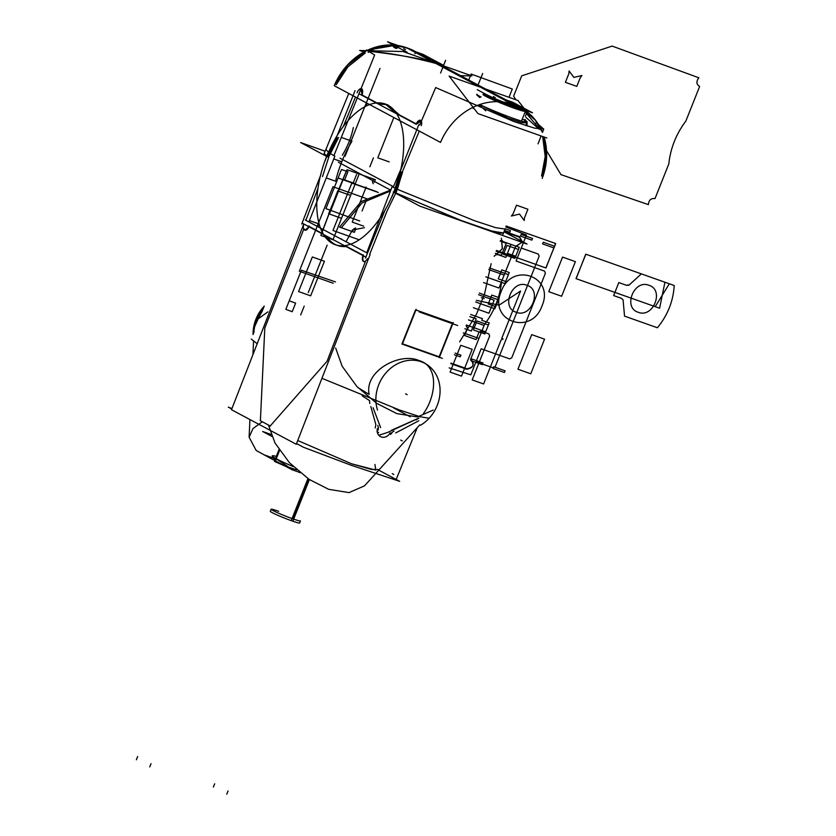 <?xml version="1.0" encoding="UTF-8"?>
<svg xmlns="http://www.w3.org/2000/svg" width="836" height="836" viewBox="0 0 836 836"><rect width="100%" height="100%" fill="white"/><g stroke="black" fill="none" stroke-linecap="round" stroke-linejoin="round"><path stroke-width="1.25" d="M327.273 156.74L300.741 142.59L325.11 151.222L300.667 142.559L327.2 156.719M341.788 161.787L333.763 158.944L341.788 161.787A74.665 37.693 109.5 0 1 351.486 142.036A74.665 37.693 109.5 0 0 341.788 161.787L333.763 158.944L341.788 161.787A74.665 37.693 109.5 0 1 351.486 142.036A74.665 37.693 109.5 0 0 341.788 161.787L333.763 158.944L341.788 161.787M358.916 93.674L376.409 103.006L358.916 93.674M377.005 103.319L396.828 113.905L377.005 103.319M397.8 114.417L415.9 124.073L397.8 114.417M360.807 89.212L362.27 95.095L360.807 89.212L362.27 95.095L376.931 102.922L362.27 95.095L376.931 102.922L362.27 95.095L362.281 89.097M399.827 115.138L416.297 123.916L399.827 115.138M392.042 196.564A74.665 37.693 -70.5 0 0 385.218 103.977A74.665 37.693 -70.5 0 1 392.042 196.564A74.665 37.693 -70.5 0 0 385.218 103.977A74.665 37.693 -70.5 0 1 392.042 196.564A74.665 37.693 -70.5 0 0 385.218 103.977A74.665 37.693 -70.5 0 1 392.042 196.564A74.665 37.693 -70.5 0 0 385.218 103.977A74.665 37.693 -70.5 0 1 392.042 196.564A74.665 37.693 -70.5 0 0 385.218 103.977A74.665 37.693 -70.5 0 1 392.042 196.564A74.665 37.693 -70.5 0 0 385.218 103.977A74.665 37.693 -70.5 0 1 392.042 196.564A74.665 37.693 -70.5 0 0 385.218 103.977A74.665 37.693 -70.5 0 1 392.042 196.564A74.665 37.693 -70.5 0 0 385.218 103.977A74.665 37.693 -70.5 0 0 325.099 160.857A74.665 37.693 -70.5 0 1 385.218 103.977A74.665 37.693 -70.5 0 0 325.099 160.857A74.665 37.693 -70.5 0 1 385.218 103.977A74.665 37.693 -70.5 0 0 325.099 160.857A74.665 37.693 -70.5 0 1 385.218 103.977A74.665 37.693 -70.5 0 0 325.099 160.857A74.665 37.693 -70.5 0 1 385.218 103.977A74.665 37.693 -70.5 0 0 325.099 160.857A74.665 37.693 -70.5 0 1 385.218 103.977A74.665 37.693 -70.5 0 0 325.099 160.857A74.665 37.693 -70.5 0 1 385.218 103.977A74.665 37.693 -70.5 0 0 325.099 160.857A74.665 37.693 -70.5 0 1 385.218 103.977A74.665 37.693 -70.5 0 0 325.099 160.857M326.824 156.489L337.023 135.902M385.312 104.009L396.964 114.124L385.302 103.998L376.169 103.027L385.427 104.051M385.563 104.103L376.775 103.246L385.709 104.155M386.211 104.322L397.884 114.448L386.211 104.322M385.856 104.207L377.37 103.455L386.002 104.27M386.796 104.531L398.469 114.657L386.796 104.531M386.148 104.333L377.956 103.664L386.295 104.395M387.392 104.74L399.054 114.866L387.392 104.74M386.431 104.448L378.541 103.863L386.587 104.521M387.977 104.949L399.66 115.075L387.988 104.949M400.778 169.927L393.892 192.27M397.33 189.344L402.858 170.659L397.33 189.344L402.858 170.659L397.33 189.344L402.858 170.659L419.285 131.074M337.096 137.668L327.451 156.719L337.096 137.668M337.681 137.877L328.036 156.917L337.681 137.877M338.277 138.086L328.632 157.126M401.029 171.829L394.822 192.604L401.029 171.829M401.614 172.038L395.418 192.813L401.614 172.038M396.003 193.022L402.513 172.352M336.689 136.801L355.039 90.685L336.689 136.801M367.098 103.236L365.928 106.151M351.987 141.2L341.287 137.417L351.987 141.2M343.314 126.476L355.478 97.154M542.198 178.413A61.341 52.804 118.1 0 0 544.1 137.02M542.376 132.192A61.341 52.804 118.1 0 0 520.713 107.739A61.341 52.804 118.1 0 0 512.938 104.479L512.771 104.395M520.713 107.739L414.416 51.038A61.341 52.804 118.1 0 0 407.236 47.965A61.341 52.804 -61.9 0 0 368.08 49.961M542.679 136.519L545.197 156.572L541.571 175.988L542.512 173.094L543.452 173.606L542.512 176.49L546.41 157.074L544.037 136.999M542.324 132.119L535.186 120.039L520.494 107.635M520.285 107.52L513.335 104.385L520.285 107.52M520.128 107.436L522.437 108.805L539.952 129.319M418.805 124.7L400.454 170.816L418.805 124.7M366.137 50.881A61.341 52.804 -61.9 0 0 334.222 85.7L440.53 142.413A61.341 52.804 -61.9 0 1 514.13 104.908L513.973 104.824M365.29 52.94L347.891 66.849L336.229 84.666L337.472 81.865L336.594 81.406L335.288 84.154L347.483 65.281L366.116 50.933M368.154 49.972L395.135 45.343M396.567 45.499L407.456 48.237C384.978 42.093 377.506 48.112 369.031 51.059M421.313 125.578A5.256 2.654 -70.5 0 0 420.393 120.269A5.256 2.654 -70.5 0 0 416.14 124.324M420.811 120.509L416.589 124.073L421.563 120.708M390.746 190.169L338.402 162.247M361.81 95.346A5.256 2.654 -70.5 0 0 361.351 88.773A5.256 2.654 -70.5 0 0 357.097 92.827M393.328 191.977L419.86 206.137L526.92 244.049L503.983 231.802L527.004 244.07L419.797 206.116L393.254 191.956M536.001 123.08L535.782 123.634M538.468 124.522L543.755 129.099L534.695 128.159L513.962 121.565L435.692 87.561L419.724 125.024M403.987 161.944L393.181 187.274M395.898 192.98L461.388 220.631L491.317 230.914L503.408 233.087M528.373 131.451L492.268 118.67M546.838 137.992L477.983 113.612L449.099 76.097L517.954 100.477L523.879 108.168M525.52 110.78L526.231 111.219M539.011 129.152L525.907 117.343M476.907 94.259A28.57 1.871 21.7 0 0 481.055 97.028M525.426 116.235L526.293 114.072M476.687 94.792L479.791 97.603M366.231 50.651L359.668 50.494L363.974 52.02M366.868 50.672L403.067 51.539L471.932 75.919L460.542 75.648M370.588 51.132L368.133 52.386M368.875 52.01L369.533 51.32C388.176 52.689 410.319 56.733 435.943 63.442L437.834 64.111M437.803 64.09L482.393 87.884L435.943 63.442C424.186 59.199 402.053 55.166 369.533 51.32C402.053 55.166 424.186 59.199 435.943 63.442C424.186 59.199 402.053 55.166 369.533 51.32M434.689 62.825L480.23 87.122M483.616 88.919L486.092 89.797M437.165 63.703L482.706 87.999M371.853 50.787L366.471 50.055L374.653 55.009L358.989 93.695M358.989 93.716L333.909 155.653M330.345 153.625L338.59 137.48L330.345 153.625M479.739 104.542A28.57 1.871 21.7 0 0 508.999 116.81A28.57 1.871 21.7 0 0 527.286 122.181A28.57 1.871 21.7 0 0 523.137 119.412M479.362 104.667L508.089 118.085L521.465 122.568L526.983 122.944L525.625 125.504M526.826 122.328L523.963 119.924M395.825 192.959L462.496 221.049L492.373 231.217L503.471 232.93L500.503 233.223L491.401 230.935L459.382 219.878L395.825 192.959L387.037 211.027L369.679 254.353L387.037 211.027L395.825 192.959L459.382 219.878L491.401 230.935L500.503 233.223L503.471 232.93L500.503 233.223L491.401 230.935L459.382 219.878L395.825 192.959L387.037 211.027L369.679 254.353L387.037 211.027L395.825 192.959L461.378 220.631L491.338 230.914L503.46 233.108M366.032 257.185L302.454 223.264L366.032 257.185M363.064 255.231L346.7 246.495M323.208 233.965L309.142 226.462M457.679 325.538L419.118 311.88L457.679 325.538M415.555 309.853L452.631 322.978L439.172 356.773L402.085 343.648L415.555 309.853L452.631 322.978L439.172 356.773L402.085 343.648L415.555 309.853L452.631 322.978L439.172 356.773L402.085 343.648L415.555 309.853L452.631 322.978L439.172 356.773L402.085 343.648L415.555 309.853L452.631 322.978L439.172 356.773L402.085 343.648L415.555 309.853M416.182 309.372L402.189 344.526M403.819 344.704L442.39 358.362M439.276 357.651L453.269 322.497M393.442 186.689L340.012 158.182L393.442 186.689M317.931 226.744L319.091 223.755M335.821 180.231A74.665 37.693 109.5 0 1 341.757 161.87A74.665 37.693 109.5 0 0 335.821 180.231A74.665 37.693 109.5 0 1 341.757 161.87A74.665 37.693 109.5 0 0 335.821 180.231M395.365 187.818A74.665 37.693 109.5 0 1 335.246 244.697A74.665 37.693 109.5 0 1 328.423 152.11A74.665 37.693 109.5 0 0 335.246 244.697A74.665 37.693 109.5 0 1 328.423 152.11A74.665 37.693 109.5 0 0 335.246 244.697A74.665 37.693 109.5 0 1 328.423 152.11A74.665 37.693 109.5 0 0 335.246 244.697A74.665 37.693 109.5 0 1 328.423 152.11A74.665 37.693 109.5 0 0 335.246 244.697A74.665 37.693 109.5 0 1 328.423 152.11A74.665 37.693 109.5 0 0 335.246 244.697A74.665 37.693 109.5 0 1 328.423 152.11A74.665 37.693 109.5 0 0 335.246 244.697A74.665 37.693 109.5 0 0 395.365 187.818A74.665 37.693 109.5 0 1 335.246 244.697A74.665 37.693 109.5 0 0 395.365 187.818A74.665 37.693 109.5 0 1 335.246 244.697A74.665 37.693 109.5 0 0 395.365 187.818A74.665 37.693 109.5 0 1 335.246 244.697A74.665 37.693 109.5 0 0 395.365 187.818A74.665 37.693 109.5 0 1 335.246 244.697A74.665 37.693 109.5 0 0 395.365 187.818A74.665 37.693 109.5 0 1 335.246 244.697A74.665 37.693 109.5 0 0 395.365 187.818M390.036 433.058A7.89 6.792 -61.9 0 1 380.453 436.611A7.89 6.792 -61.9 0 1 377.36 428.575A7.89 6.792 -61.9 0 0 380.453 436.611A7.89 6.792 -61.9 0 0 390.036 433.058M339.729 238.375L341.621 239.023M253.068 334.557A35.927 30.932 -61.9 0 1 264.239 306.133A35.927 30.932 -61.9 0 0 253.068 334.557M377.506 410.068A35.927 30.932 -61.9 0 1 388.103 370.578A35.927 30.932 -61.9 0 1 424.897 363.378A35.927 30.932 -61.9 0 1 439.987 393.442A35.927 30.932 -61.9 0 1 420.477 425.284A35.927 30.932 -61.9 0 0 439.987 393.442A35.927 30.932 -61.9 0 0 424.897 363.378A35.927 30.932 -61.9 0 0 388.103 370.578A35.927 30.932 -61.9 0 0 377.506 410.068M253.151 334.348L256.328 318.537L264.155 306.363M263.455 308.139L255.513 322.675M254.123 328.893L253.778 332.77M263.789 307.293L261.856 309.654L263.549 307.899M262.295 311.086L257.624 319.477M256.129 321.557L263.173 308.86M263.058 309.132L262.786 309.832M274.877 460.626L256.213 450.52L249.118 437.186L252.984 428.555L262.305 421.752M253.966 332.279L254.175 327.681L258.188 318.819L267.854 311.87M309.017 226.765C306.969 230.506 305.276 231.175 303.938 228.771C305.276 231.175 306.969 230.506 309.017 226.765C306.969 230.506 305.276 231.175 303.938 228.771L264.803 328.025L303.938 228.771L264.803 328.025L260.383 420.727L270.216 425.973L327.075 361.246L270.216 425.973L260.383 420.727L264.803 328.025L303.938 228.771L305.056 230.172L309.017 226.765C306.969 230.506 305.276 231.175 303.938 228.771L264.803 328.025L260.383 420.727L264.803 328.025L260.383 420.727L270.216 425.973L327.075 361.246L270.216 425.973L327.075 361.246L365.374 261.553C362.96 261.94 362.281 260.006 363.346 255.743C362.427 258.846 362.678 260.811 364.099 261.668L365.374 261.553L327.075 361.246L365.374 261.553C362.96 261.94 362.281 260.006 363.346 255.743C362.281 260.006 362.96 261.94 365.374 261.553C362.96 261.94 362.281 260.006 363.346 255.743M378.739 470.166L399.692 481.337L350.263 464.952M379.262 469.592L371.278 469.404L351.611 463.792L371.278 469.404L379.251 469.592L419.756 424.897L364.527 485.841L349.02 492.613L328.642 489.311L309.048 479.341L289.434 462.726L274.971 442.965L268.44 425.022M335.675 348.058L342.175 366.272L356.836 386.431L376.806 403.412L396.797 413.59L417.457 416.945L433.194 410.079M297.731 440.509L351.611 463.792L297.731 440.509L351.611 463.792L297.731 440.509L351.611 463.792L375.772 470.093L374.946 464.471L375.772 470.093L351.611 463.792L375.772 470.093L374.946 464.471M416.077 419.891L418.92 418.073L387.726 432.4L378.792 435.295L387.726 432.4L378.792 435.295L387.726 432.4L418.92 418.073L391.509 430.258M375.218 427.969L375.855 424.719L375.218 427.969M375.772 424.343L370.808 406.495M369.752 403.485L369.502 400.58L369.752 403.485L369.502 400.58L362.155 395.836L369.502 400.58L369.752 403.485M231.959 408.532L228.27 407.142L231.771 409.013M352.155 465.621L303.51 447.281L296.54 443.571M260.195 420.623L261.699 421.428M370.097 254.583L296.268 444.271L231.499 409.724L303.51 224.696M367.474 253.172L305.339 220.025M346.114 246.557C337.88 247.153 331.255 243.621 326.239 235.951C331.255 243.621 337.88 247.153 346.114 246.557C337.88 247.153 331.255 243.621 326.239 235.951C331.255 243.621 337.88 247.153 346.114 246.557M251.291 339.092L257.174 343.742M308.912 221.937L334.86 156.175L329.875 153.343M325.915 149.466L329.06 152.831M305.851 220.296L317.962 188.455M322.477 176.584L328.757 157.178L322.477 176.584M326.803 155.987L324.211 153.521L326.803 155.987M417.237 427.677L396.18 479.467M366.722 252.775L392.084 186.7L395.971 188.685M321.944 378.3L399.221 409.901L419.933 416.694L428.868 418.219M396.828 189.103L474.503 220.714L495.811 227.706L504.986 229.033M357.944 387.601L369.188 394.425C363.994 371.069 399.859 351.998 418.899 360.515C439.527 366.095 435.964 396.651 423.371 413.611C435.964 396.651 439.527 366.095 418.899 360.515C399.859 351.998 363.994 371.069 369.188 394.425L357.944 387.601L369.188 394.425C363.994 371.069 399.859 351.998 418.899 360.515C439.527 366.095 435.964 396.651 423.371 413.611C435.964 396.651 439.527 366.095 418.899 360.515C399.859 351.998 363.994 371.069 369.188 394.425L357.944 387.601L369.188 394.425M363.242 254.823A5.256 2.654 -70.5 0 0 363.65 261.511A5.256 2.654 -70.5 0 0 367.349 258.732M365.468 258.073L385.354 209.355L365.468 258.073M301.723 224.069L320.784 174.912L301.723 224.069M326.27 177.932L335.581 181.224L326.27 177.932M303.907 224.038A5.256 2.654 -70.5 0 0 304.607 230.015A5.256 2.654 -70.5 0 0 308.902 225.835M373.096 407.717L380.631 427.624L373.096 407.717M377.757 425.399A7.012 6.03 -61.9 0 1 378.123 430.07A7.012 6.03 -61.9 0 0 377.757 425.399M390.485 434.448A7.012 6.03 -61.9 0 1 394.017 431.157A7.012 6.03 -61.9 0 0 390.485 434.448M395.679 432.954L418.7 420.811L395.679 432.954M393.557 407.874L410.257 416.777L393.557 407.874M309.404 479.582L292.84 521.215A15.779 1.035 21.7 0 1 277.74 515.269A15.779 1.035 21.7 0 1 270.3 511.318L271.136 509.239A15.779 1.035 -158.3 0 0 278.169 513.011A15.779 1.035 -158.3 0 0 292.872 518.853L308.693 479.101L292.872 518.853A15.779 1.035 -158.3 0 1 272.954 510.535A15.779 1.035 -158.3 0 1 278.701 511.298A15.779 1.035 -158.3 0 0 272.954 510.535A15.779 1.035 -158.3 0 0 292.872 518.853L308.693 479.101L292.872 518.853A15.779 1.035 -158.3 0 1 272.954 510.535A15.779 1.035 -158.3 0 1 278.701 511.298M307.951 478.61L291.231 520.64A15.779 1.035 21.7 0 0 299.622 522.991L300.448 520.912A15.779 1.035 -158.3 0 1 292.872 518.853M273.968 458.337L264.113 454.847L291.952 469.696L299.81 472.476M276.308 456.393L278.994 449.643M279.151 449.872L274.553 461.43L275.086 461.723L279.558 450.479M279.558 450.468L276.298 458.661M275.096 461.681L285.693 466.352M298.494 472.016L300.114 472.727M276.235 458.818L288.942 467.334L296.77 469.874L288.942 467.334L296.77 469.874L288.942 467.334L276.235 458.818L288.942 467.334M293.217 466.582A34.537 2.268 -158.3 0 1 272.285 456.216A34.537 2.268 -158.3 0 0 293.217 466.582A34.537 2.268 -158.3 0 1 272.285 456.216A34.537 2.268 -158.3 0 1 276.528 456.456A34.537 2.268 -158.3 0 0 272.285 456.216A34.537 2.268 -158.3 0 1 276.528 456.456M271.052 434.469L262.671 431.501L271.805 436.371M395.595 47.631A1.756 1.557 -60.9 0 1 397.069 46.9M433.236 61.08A21.036 1.379 21.7 0 0 432.254 59.408A21.036 1.379 21.7 0 1 433.236 61.08A21.036 1.379 21.7 0 0 432.254 59.408A21.036 1.379 21.7 0 1 433.236 61.08A21.036 1.379 21.7 0 0 432.254 59.408A21.036 1.379 21.7 0 0 418.522 53.232A21.036 1.379 21.7 0 1 432.254 59.408A21.036 1.379 21.7 0 0 418.522 53.232A21.036 1.379 21.7 0 1 432.254 59.408A21.036 1.379 21.7 0 0 418.522 53.232M396.201 47.955A1.756 1.505 -61.9 0 1 397.654 47.213A1.756 1.505 118.1 0 0 396.201 47.955A1.756 1.505 -61.9 0 1 397.654 47.213A1.756 1.505 118.1 0 0 396.201 47.955A1.756 1.505 118.1 0 1 397.654 47.213M416.035 51.905L423.1 54.403L442.766 64.905L435.713 62.397M398.051 45.541L387.496 41.8L407.174 52.292M396.881 48.31A1.756 1.453 -62.7 0 1 398.281 47.547M395.95 48.415A22.781 1.494 -158.3 0 1 393.317 46.555M396.818 48.279A22.781 1.494 -158.3 0 1 393.516 46.064M425.628 56.879A12.383 0.815 -158.3 0 0 425.378 56.733A12.383 0.815 -158.3 0 1 425.628 56.879A12.383 0.815 -158.3 0 0 425.378 56.733A12.383 0.815 -158.3 0 1 426.684 57.579A12.383 0.815 -158.3 0 0 425.378 56.733A12.383 0.815 -158.3 0 1 426.684 57.579M405.512 49.752A12.383 0.815 -158.3 0 1 403.725 48.613A12.383 0.815 -158.3 0 0 405.512 49.752A12.383 0.815 -158.3 0 1 403.725 48.613M422.243 55.218A12.383 0.815 -158.3 0 1 423.821 55.949A12.383 0.815 -158.3 0 0 422.243 55.218A12.383 0.815 -158.3 0 1 423.821 55.949M425.409 56.649L422.671 55.448M424.918 57.329L425.148 56.514M525.447 110.885A22.781 1.494 -158.3 0 1 507.776 105.273A22.781 1.494 -158.3 0 1 485.277 95.471M485.34 95.503A1.756 1.557 -60.9 0 1 486.813 94.781M487.764 95.168A21.036 1.379 21.7 0 0 514.328 106.266A21.036 1.379 21.7 0 0 521.988 107.29A21.036 1.379 21.7 0 1 514.328 106.266A21.036 1.379 21.7 0 1 487.764 95.168A21.036 1.379 21.7 0 0 514.328 106.266A21.036 1.379 21.7 0 0 521.988 107.29A21.036 1.379 21.7 0 1 514.328 106.266A21.036 1.379 21.7 0 1 487.764 95.168A21.036 1.379 21.7 0 0 514.328 106.266A21.036 1.379 21.7 0 0 521.988 107.29A21.036 1.379 21.7 0 0 508.267 101.104A21.036 1.379 21.7 0 1 521.988 107.29A21.036 1.379 21.7 0 0 508.267 101.104A21.036 1.379 21.7 0 1 521.988 107.29A21.036 1.379 21.7 0 0 508.267 101.104M525.405 111.272A22.781 1.494 -158.3 0 1 509.249 106.402A22.781 1.494 -158.3 0 1 485.685 96.286A22.781 1.494 -158.3 0 1 483.062 94.426M485.946 95.826A1.756 1.505 -61.9 0 1 487.388 95.095A1.756 1.505 118.1 0 0 485.946 95.826A1.756 1.505 -61.9 0 1 487.388 95.095A1.756 1.505 118.1 0 0 485.946 95.826A1.756 1.505 118.1 0 1 487.388 95.095M505.78 99.777L512.844 102.285L532.511 112.776L496.918 100.174L477.241 89.671M516.136 105.618A12.143 0.794 -158.3 0 1 514.83 105.566A12.143 0.794 21.7 0 0 516.136 105.618A12.143 0.794 -158.3 0 1 514.83 105.566A12.143 0.794 21.7 0 0 516.136 105.618M504.934 102.107A12.143 0.794 21.7 0 0 514.537 105.493A12.143 0.794 -158.3 0 1 506.073 102.546A12.143 0.794 21.7 0 0 514.537 105.493A12.143 0.794 21.7 0 0 516.115 105.754M486.615 96.182A1.756 1.453 -62.7 0 1 488.015 95.429M486.562 96.15A22.781 1.494 -158.3 0 1 483.25 93.935M515.373 104.751A12.383 0.815 -158.3 0 0 515.122 104.615A12.383 0.815 -158.3 0 1 515.373 104.751A12.383 0.815 -158.3 0 0 515.122 104.615A12.383 0.815 -158.3 0 1 516.429 105.461A12.383 0.815 -158.3 0 0 515.122 104.615A12.383 0.815 -158.3 0 1 516.429 105.461M516.188 105.639A12.383 0.815 -158.3 0 1 507.462 102.849A12.383 0.815 -158.3 0 0 516.188 105.639A12.383 0.815 -158.3 0 1 507.462 102.849M495.257 97.624A12.383 0.815 -158.3 0 1 493.47 96.485A12.383 0.815 -158.3 0 0 495.257 97.624A12.383 0.815 -158.3 0 1 493.47 96.485M511.987 103.089A12.383 0.815 -158.3 0 1 513.555 103.821A12.383 0.815 -158.3 0 0 511.987 103.089A12.383 0.815 -158.3 0 1 513.555 103.821M515.154 104.531L512.416 103.319M514.662 105.2L514.892 104.385L514.662 105.2M509.594 103.382L514.945 105.273M386.828 104.625L379.032 104.04M472.309 107.656L474.367 108.92M525.071 119.464L526.262 121.168M527.056 122.746L526.983 125.933M485.8 110.812L478.934 104.813M360.504 174.431L373.473 179.019L372.438 181.6L373.222 183.732L372.438 181.6L373.473 179.019L360.504 174.431M515.572 246.39L522.019 242.304L515.572 246.39L522.019 242.304L515.572 246.39L522.019 242.304L515.572 246.39L522.019 242.304L515.572 246.39L522.019 242.304L515.572 246.39L522.019 242.304L515.572 246.39L501.61 281.481L515.572 246.39L501.61 281.481L515.572 246.39L501.61 281.481L515.572 246.39L501.61 281.481L515.373 246.881L521.936 242.283L515.373 246.881L521.936 242.283L515.373 246.881L501.61 281.481L515.572 246.39M522.176 241.499L519.449 236.64L504.202 231.248L519.449 236.64L504.202 231.248L519.449 236.64L504.202 231.248L519.449 236.64L504.202 231.248L519.449 236.64L504.202 231.248L519.449 236.64L504.202 231.248L519.449 236.64L522.176 241.499M505.79 226.974L526.45 235L523.566 242.241L526.45 235L523.566 242.241L526.45 235L523.566 242.241L526.45 235L523.566 242.241L526.45 235L523.566 242.241L526.45 235L523.566 242.241L526.45 235L523.566 242.241L526.45 235L523.566 242.241L526.45 235L505.79 226.974M523.357 242.785L516.084 261.041L544.612 271.136L545.385 273.267L511.768 357.777L509.688 358.895L481.16 348.79L470.804 374.831L449.141 367.892L470.804 374.831L449.141 367.892L470.804 374.831L449.141 367.892L470.804 374.831L449.141 367.892L470.804 374.831L449.141 367.892L470.804 374.831L449.141 367.892L470.804 374.831L449.141 367.892L470.804 374.831L449.141 367.892L470.804 374.831L481.16 348.79L470.804 374.831L481.16 348.79L470.804 374.831L481.16 348.79L470.804 374.831L481.16 348.79L509.688 358.895L481.16 348.79L509.688 358.895L481.16 348.79L509.688 358.895L481.16 348.79L509.688 358.895L511.768 357.777L509.688 358.895L511.768 357.777L509.688 358.895L511.768 357.777L509.688 358.895L511.768 357.777L545.385 273.267L511.768 357.777L545.385 273.267L511.768 357.777L545.385 273.267L511.768 357.777L545.385 273.267L544.612 271.136L545.385 273.267L544.612 271.136L545.385 273.267L544.612 271.136L545.385 273.267L544.612 271.136L516.084 261.041L544.612 271.136L516.084 261.041L544.612 271.136L516.084 261.041L544.612 271.136L516.084 261.041L523.357 242.785L516.084 261.041L523.357 242.785L521.256 248.041L538.374 254.102L539.157 256.234L495.184 366.732L493.104 367.85L475.987 361.789L493.104 367.85L475.987 361.789L493.104 367.85L475.987 361.789L493.104 367.85L475.987 361.789L493.104 367.85L495.184 366.732L493.104 367.85L495.184 366.732L493.104 367.85L495.184 366.732L493.104 367.85L495.184 366.732L539.157 256.234L495.184 366.732L539.157 256.234L495.184 366.732L539.157 256.234L495.184 366.732L539.157 256.234L538.374 254.102L539.157 256.234L538.374 254.102L539.157 256.234L538.374 254.102L539.157 256.234L538.374 254.102L521.256 248.041L538.374 254.102L521.256 248.041L538.374 254.102L521.256 248.041L538.374 254.102L521.256 248.041L523.357 242.785L516.084 261.041L523.357 242.785M450.855 363.65L466.676 369.251C473.489 367.955 474.785 364.705 470.553 359.501L484.525 324.41C494.201 311.514 499.897 297.198 501.61 281.481C499.897 297.198 494.201 311.514 484.525 324.41C494.201 311.514 499.897 297.198 501.61 281.481C499.897 297.198 494.201 311.514 484.525 324.41C494.201 311.514 499.897 297.198 501.61 281.481C499.897 297.198 494.201 311.514 484.525 324.41C494.201 311.514 499.897 297.198 501.61 281.481C499.897 297.198 494.201 311.514 484.525 324.41C494.201 311.514 499.897 297.198 501.61 281.481C499.897 297.198 494.201 311.514 484.525 324.41C494.201 311.514 499.897 297.198 501.61 281.481C499.897 297.198 494.201 311.514 484.525 324.41C494.201 311.514 499.897 297.198 501.61 281.481C499.897 297.198 494.201 311.514 484.525 324.41C494.201 311.514 499.897 297.198 501.61 281.481C499.897 297.198 494.201 311.514 484.525 324.41L470.553 359.501C474.785 364.705 473.489 367.955 466.676 369.251C473.489 367.955 474.785 364.705 470.553 359.501C474.785 364.705 473.489 367.955 466.676 369.251C473.489 367.955 474.785 364.705 470.553 359.501C474.785 364.705 473.489 367.955 466.676 369.251C473.489 367.955 474.785 364.705 470.553 359.501C474.785 364.705 473.489 367.955 466.676 369.251C473.489 367.955 474.785 364.705 470.553 359.501C474.785 364.705 473.489 367.955 466.676 369.251C473.489 367.955 474.785 364.705 470.553 359.501C474.785 364.705 473.489 367.955 466.676 369.251L450.855 363.65M363.629 226.138L352.217 222.094L366.178 187.013L352.217 222.094L363.629 226.138M310.668 295.839L298.577 291.555L312.35 256.965L324.431 261.24L310.668 295.839L298.577 291.555L312.35 256.965L324.431 261.24L310.668 295.839M343.199 179.426L355.29 183.711L341.516 218.311L329.436 214.026L343.199 179.426L355.29 183.711L341.516 218.311L329.436 214.026L343.199 179.426M504.171 275.044L498.998 288.044L483.532 282.568L498.998 288.044L504.171 275.044L488.757 269.589L504.171 275.044M494.139 300.228L488.966 313.228L473.395 307.711L488.966 313.228L494.139 300.228L478.62 294.732L494.139 300.228M484.117 325.413L478.944 338.423L463.259 332.864L478.944 338.423L484.117 325.413L468.494 319.885L484.117 325.413M362.061 174.985L364.914 175.999M321.829 232.607L337.734 190.859L350.618 195.425L332.979 239.775L320.888 235.491L337.734 190.859L350.618 195.425L332.979 239.775L320.888 235.491L321.829 232.607M514.464 104.991L408.167 48.289M345.728 172.54L347.076 169.677L359.166 173.961L341.516 218.311L328.632 213.744L347.076 169.677L359.166 173.961L341.516 218.311L328.632 213.744L345.728 172.54M406.317 47.631L512.614 104.343M466.875 368.76C473.688 367.464 474.973 364.214 470.752 359.01C474.973 364.214 473.688 367.464 466.875 368.76C473.688 367.464 474.973 364.214 470.752 359.01C474.973 364.214 473.688 367.464 466.875 368.76L451.053 363.158L466.875 368.76M522.009 241.405L519.25 237.131L504.014 231.739L519.25 237.131L504.014 231.739L519.25 237.131L522.009 241.405M355.613 227.977L353.544 229.095L352.52 231.676L339.552 227.089L361.246 201.528L390.631 190.106L361.246 201.528L339.552 227.089L352.52 231.676L353.544 229.095L355.613 227.977M389.2 161.881L377.788 157.837L393.84 117.5L377.788 157.837L389.2 161.881M476.938 320.972L488.391 325.026L484.828 333.961L473.385 329.906L476.938 320.972L488.391 325.026L484.828 333.961L473.385 329.906L476.938 320.972M479.3 293.07L498.413 299.831L494.849 308.777L475.705 301.995L494.849 308.777L498.413 299.831L479.3 293.07M489.426 267.917L508.434 274.647L504.881 283.582L485.831 276.841L504.881 283.582L508.434 274.647L489.426 267.917M507.013 245.408L518.456 249.462L514.903 258.397L503.45 254.343L507.013 245.408L518.456 249.462L514.903 258.397L503.45 254.343L507.013 245.408M506.229 243.276L501.381 255.461L495.32 253.318L501.381 255.461L506.229 243.276L500.221 241.144L506.229 243.276M476.165 318.84L471.316 331.025L464.91 328.757L471.316 331.025L476.165 318.84L469.811 316.593L476.165 318.84M364.35 227.706L352.416 229.984L346.031 241.74L352.416 229.984L364.35 227.706M501.182 291.545C511.851 261.114 555.167 276.455 541.968 305.986C531.299 336.417 487.984 321.076 501.182 291.545C511.851 261.114 555.167 276.455 541.968 305.986C531.299 336.417 487.984 321.076 501.182 291.545M516.209 312.256C531.153 318.495 542.543 289.852 526.941 285.275C512.008 279.036 500.607 307.679 516.209 312.256C531.153 318.495 542.543 289.852 526.941 285.275C512.008 279.036 500.607 307.679 516.209 312.256M355.404 229.743L354.37 232.335L341.339 227.716L362.176 202.824L390.433 190.995L362.176 202.824L341.339 227.716L354.37 232.335L355.404 229.743M369.857 166.803L373.41 157.868L369.857 166.803M376.608 191.632L338.099 177.995L341.475 169.52L347.943 171.662L344.516 180.262L338.099 177.995L341.475 169.52L347.943 171.662L344.516 180.262L338.099 177.995L341.475 169.52L347.943 171.662L344.516 180.262L338.099 177.995L341.475 169.52L347.943 171.662L344.516 180.262L338.099 177.995L341.475 169.52L338.099 177.995L341.475 169.52L338.099 177.995L341.475 169.52L338.099 177.995L341.475 169.52L338.099 177.995L376.608 191.632L338.099 177.995L376.608 191.632L338.099 177.995L376.608 191.632L338.099 177.995L376.608 191.632L353.074 183.293L356.564 174.525L353.074 183.293L356.564 174.525L353.074 183.293L376.608 191.632M285.839 309.33L289.214 300.845L295.63 303.123L292.203 311.724L285.839 309.33L289.214 300.845L295.63 303.123L292.203 311.724L285.839 309.33L289.214 300.845L295.63 303.123L292.203 311.724L285.839 309.33L289.214 300.845L295.63 303.123L292.203 311.724L285.839 309.33L301.399 270.227L335.497 281.91L301.399 270.227L335.497 281.91L301.399 270.227L285.839 309.33M505.111 228.719L510.451 230.621L509.782 232.293L504.536 230.433L509.782 232.293L510.451 230.621L505.111 228.719M521.152 234.404L532.563 238.448L531.895 240.12L520.483 236.086L521.152 234.404L532.563 238.448L531.895 240.12L520.483 236.086L521.152 234.404M543.264 242.231L554.665 246.275L553.996 247.958L542.595 243.913L543.264 242.231L554.665 246.275L553.996 247.958L542.595 243.913L543.264 242.231M504.442 372.49L493.031 368.446L493.7 366.764L505.111 370.808L504.442 372.49L493.031 368.446L493.7 366.764L505.111 370.808L504.442 372.49M482.341 364.663L470.929 360.619L471.598 358.937L483.009 362.981L482.341 364.663L470.929 360.619L471.598 358.937L483.009 362.981L482.341 364.663M460.228 356.836L454.429 354.777L460.228 356.836L460.897 355.154L460.228 356.836M455.108 353.095L460.897 355.154L455.108 353.095M562.565 257.101L575.398 261.647L561.635 296.247L548.792 291.701L562.565 257.101L575.398 261.647L561.635 296.247L548.792 291.701L562.565 257.101M530.776 373.776L517.944 369.23L531.706 334.63L544.549 339.176L530.776 373.776L517.944 369.23L531.706 334.63L544.549 339.176L530.776 373.776M460.761 345.278L472.173 349.312L461.503 376.127L450.092 372.093L460.761 345.278L472.173 349.312L461.503 376.127L450.092 372.093L460.761 345.278L472.173 349.312L461.503 376.127L450.092 372.093L460.761 345.278L472.173 349.312L461.503 376.127L450.092 372.093L460.761 345.278M476.05 339.562L464.638 335.529L467.554 328.214L466.091 325.841L467.554 328.214L466.77 326.082L467.554 328.214L464.638 335.529L467.554 328.214L464.638 335.529L476.05 339.562L464.638 335.529L476.05 339.562L478.955 332.247L476.05 339.562M476.374 300.333L499.092 305.15L520.577 291.043L501.715 338.455L503.136 338.956L501.067 340.085L483.605 383.954L472.194 379.92L489.656 336.041L488.872 333.909L481.034 331.129L478.955 332.247L481.034 331.129L478.955 332.247L481.034 331.129L488.872 333.909L481.034 331.129L488.872 333.909L489.656 336.041L488.872 333.909L489.656 336.041L472.194 379.92L489.656 336.041L472.194 379.92L483.605 383.954L472.194 379.92L483.605 383.954L501.067 340.085L483.605 383.954L501.067 340.085L503.136 338.956L501.067 340.085L503.136 338.956L501.715 338.455L503.136 338.956L501.715 338.455L520.577 291.043L501.715 338.455L520.577 291.043L499.092 305.15L476.374 300.333L499.092 305.15L520.577 291.043L499.092 305.15L476.374 300.333M628.076 284.94L628.902 285.233L641.348 273.874L674.213 285.515C673.241 301.232 667.64 315.318 657.399 327.764L624.534 316.123L623.092 299.852L621.347 298.306L613.645 295.578L618.818 282.578L626.519 285.306L628.902 285.233L641.348 273.874L674.213 285.515C673.241 301.232 667.64 315.318 657.399 327.764L624.534 316.123L623.092 299.852L621.347 298.306L613.645 295.578L618.818 282.578L626.519 285.306L628.076 284.94M648.976 285.295C634.043 279.046 622.642 307.69 638.244 312.267C653.188 318.506 664.589 289.862 648.976 285.295C634.043 279.046 622.642 307.69 638.244 312.267C653.188 318.506 664.589 289.862 648.976 285.295M501.401 238.197L501.579 240.141L503.282 241.677L510.995 244.405L505.811 257.404L498.11 254.677L495.779 254.781L494.118 256.286L495.779 254.781L498.11 254.677L505.811 257.404L510.995 244.405L503.282 241.677L501.579 240.141L501.401 238.197L502.384 248.773L494.128 256.265L502.384 248.773L501.412 238.187M362.291 175.069L375.322 179.677L374.288 182.269L375.322 179.677L362.291 175.069M495.685 306.655L488.245 304.022L491.798 295.087L499.238 297.72L495.685 306.655L488.245 304.022L491.798 295.087L499.238 297.72L495.685 306.655M505.707 281.471L498.266 278.837L501.819 269.892L509.26 272.526L505.707 281.471L498.266 278.837L501.819 269.892L509.26 272.526L505.707 281.471M470.668 314.482L482.424 318.641L481.776 320.272L489.217 322.905L485.664 331.84L466.415 325.026L485.664 331.84L489.217 322.905L481.776 320.272L482.424 318.641L470.668 314.482M500.419 240.663L519.292 247.341L515.728 256.276L508.288 253.642L507.64 255.273L496.166 251.208L507.64 255.273L508.288 253.642L515.728 256.276L519.292 247.341L500.419 240.663M300.688 314.932L304.189 306.154L300.688 314.932M524.224 220.547L519.511 214.079L511.381 216.033L513.074 213.807L516.502 205.196L527.913 209.24L524.485 217.841L524.224 220.547L519.511 214.079L511.381 216.033L513.074 213.807L516.502 205.196L527.913 209.24L524.485 217.841L524.224 220.547M580.226 77.779L576.798 86.38L565.397 82.346L568.814 73.735L569.107 70.966L573.862 77.424L581.94 75.512L580.226 77.779L576.798 86.38L565.397 82.346L568.814 73.735L569.107 70.966L573.862 77.424L581.94 75.512L580.226 77.779M440.593 73.014L445.598 60.317L440.593 73.014M478.056 84.99L482.685 73.453L478.056 84.99M359.741 220.986L325.915 208.624L341.475 169.52L325.915 208.624L341.475 169.52L325.915 208.624L359.741 220.986M333.292 283.268L299.319 271.24L332.947 186.741L366.92 198.769L362.072 210.954L366.92 198.769L362.072 210.954L366.92 198.769L332.947 186.741L366.92 198.769L332.947 186.741L299.319 271.24L332.947 186.741L299.319 271.24L333.292 283.268M226.755 794.2L228.05 790.95M345.101 156.186L380.025 68.437L345.101 156.186M390.099 432.818L391.676 433.654L390.099 432.818M149.738 766.925L151.034 763.676M342.332 155.203C347.63 146.572 351.287 137.365 353.325 127.574C351.287 137.365 347.63 146.572 342.332 155.203C347.63 146.572 351.287 137.365 353.325 127.574C351.287 137.365 347.63 146.572 342.332 155.203M136.362 759.788L137.647 756.538M213.379 787.063L214.674 783.813M308.285 292.537L327.148 245.126L308.285 292.537M405.617 393.819L407.195 394.655L405.617 393.819M359.219 239.796L332.968 230.506L351.831 183.094L378.342 192.479L351.831 183.094L332.968 230.506L359.219 239.796M476.478 314.2L459.633 341.861L476.478 314.2L484.556 293.906L476.478 314.2M491.129 263.685L484.556 293.906L491.129 263.685M260.163 420.612L270.446 426.099M260.383 420.727L270.216 425.973M327.075 361.246L365.374 261.553L327.075 361.246M513.628 96.119L521.706 75.836L612.151 46.095L698.875 77.79C696.033 81.406 696.294 84.29 699.638 86.442L685.875 121.042C676.188 133.938 670.493 148.254 668.79 163.981L655.016 198.571C650.993 198.111 648.788 200.128 648.412 204.611L560.987 174.651L546.535 150.679L560.987 174.651L546.535 150.679L560.987 174.651L648.412 204.621C648.788 200.128 650.993 198.111 655.016 198.571C650.993 198.111 648.788 200.128 648.412 204.621C648.788 200.128 650.993 198.111 655.016 198.571L668.79 163.981C670.493 148.254 676.188 133.938 685.875 121.042C676.188 133.948 670.493 148.254 668.79 163.981C670.493 148.254 676.188 133.948 685.875 121.042L699.638 86.442C696.294 84.29 696.033 81.406 698.875 77.79C696.033 81.406 696.294 84.29 699.638 86.442C696.294 84.29 696.033 81.406 698.875 77.79L612.151 46.095L698.875 77.79L612.151 46.095L521.706 75.836L612.151 46.095L521.706 75.836L513.628 96.119L521.706 75.836L513.628 96.119L515.802 99.714L513.628 96.119M501.381 238.26L502.311 248.752L494.16 256.192L502.311 248.752L501.381 238.26M393.808 474.461L392.23 473.625M362.155 395.836L369.502 400.58M387.037 211.027L369.679 254.353M481.348 297.606L484.201 298.619M468.745 80.026L471.128 74.038L512.29 89.013L508.999 97.3L512.29 89.013L471.128 74.038L468.745 80.026M309.445 220.579L319.164 224.027M555.574 243.506L545.981 268.001L496.459 250.466L545.981 268.001L555.574 243.506L506.156 226.013L555.574 243.506M576.004 278.628L585.869 254.228L669.333 283.78L655.205 306.666L576.004 278.628L585.869 254.228L669.333 283.78L655.205 306.666L576.004 278.628M377.057 431.71L378.635 432.546L377.057 431.71M400.695 440.081L402.273 440.917L400.695 440.081M555.71 243.548L545.856 267.948L496.459 250.466L545.856 267.948L555.71 243.548L506.156 226.013L555.71 243.548M576.14 278.67L585.733 254.186L664.933 282.223L659.604 308.233L576.14 278.67L585.733 254.186L664.933 282.223L659.604 308.233L576.14 278.67M414.969 53.776L415.785 51.727L414.969 53.776M396.013 47.851A1.756 1.526 -61.6 0 1 397.466 47.119M485.685 96.286A22.781 1.494 21.7 0 0 514.464 108.314A22.781 1.494 21.7 0 0 522.772 109.411A22.781 1.494 -158.3 0 1 514.464 108.314A22.781 1.494 -158.3 0 1 485.685 96.286A22.781 1.494 21.7 0 0 514.464 108.314A22.781 1.494 21.7 0 0 522.772 109.411M485.747 95.722A1.756 1.526 -61.6 0 1 487.21 94.99M514.537 105.493A12.143 0.794 -158.3 0 1 506.073 102.546A12.143 0.794 21.7 0 0 514.537 105.493M543.755 129.099L542.501 132.349M541.101 135.954L538.039 143.844M348.769 93.454L325.716 149.957L348.769 93.454M249.118 437.186L249.933 419.557M252.932 354.652L253.538 341.496L252.932 354.652M323.689 154.848L325.716 149.675M502.53 235.407L505.007 229.273M275.755 460.573L272.285 456.216M521.497 121.095L525.53 110.948"/></g></svg>
